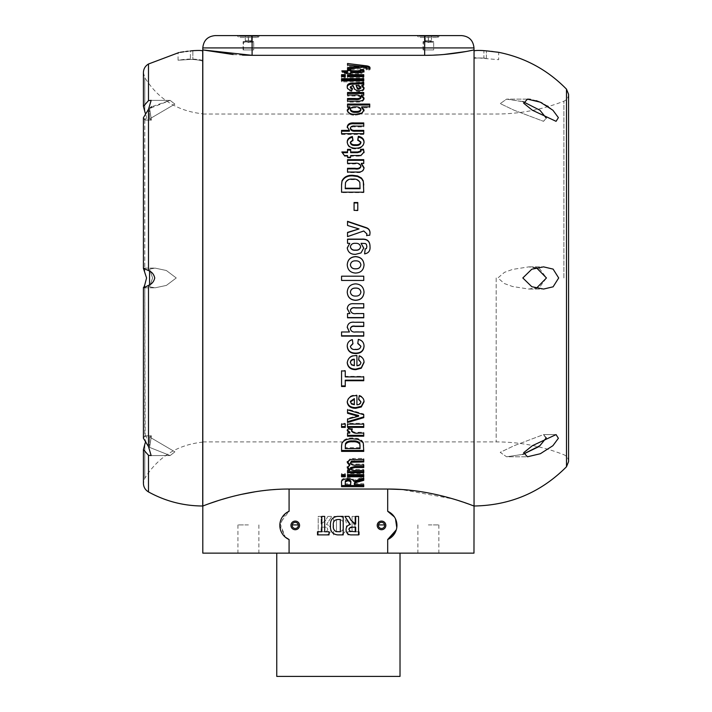 <?xml version="1.0" encoding="UTF-8"?>
<svg xmlns="http://www.w3.org/2000/svg" width="712" height="712" viewBox="0 0 712 712"><rect width="100%" height="100%" fill="white"/><g stroke="black" fill="none" stroke-linecap="round" stroke-linejoin="round"><path stroke-width="0.53" stroke-dasharray="3.56 2.67" d="M341.564 276.185L341.564 280.439M363.752 276.185L363.752 280.439M209.435 503.571L202.804 506.001L202.804 49.929M473.978 506.001L453.188 498.97L401.185 489.473M285.298 513.637L279.843 525.403L285.307 537.177L280.003 523.187L289.081 511.287L289.081 489.046L387.693 489.046L387.693 511.287C393.567 514.162 396.655 518.861 396.94 525.403A15.406 15.406 0 0 0 387.693 511.287M287.835 489.046L275.589 489.473M271.966 489.731L255.857 491.645M240.95 494.466L228.134 497.67M222.286 499.361L217.436 500.874M552.904 445.694L558.386 438.298L556.072 434.596L532.38 445.694L523.676 452.698L527.485 456.784L540.372 453.722L552.904 445.694M522.822 277.965L531.802 286.705L543.55 289.054L553.099 286.829L558.689 277.965L553.091 269.091L543.55 266.867L531.793 269.216L522.822 277.965M538.495 446.807L546.086 438.387L543.541 434.596L514.117 445.694L500.207 452.351L506.57 456.784L522.848 454.363L506.57 456.784L527.485 456.784M546.291 437.8L543.541 434.596L514.117 445.694L500.207 452.351L506.57 456.784L527.458 456.784M385.842 525.403A4.316 4.316 0 0 0 381.534 521.086A4.316 4.316 0 0 0 377.218 525.403A4.316 4.316 0 0 0 381.534 529.719A4.316 4.316 0 0 0 385.842 525.403A4.316 4.316 0 0 0 381.534 521.086A4.316 4.316 0 0 0 377.218 525.403A4.316 4.316 0 0 0 381.534 529.719A4.316 4.316 0 0 0 385.842 525.403A4.316 4.316 0 0 1 381.534 529.719A4.316 4.316 0 0 1 377.218 525.403A4.316 4.316 0 0 1 381.534 521.086A4.316 4.316 0 0 1 385.842 525.403M299.565 525.403A4.316 4.316 0 0 0 295.249 521.086A4.316 4.316 0 0 0 290.932 525.403A4.316 4.316 0 0 0 295.249 529.719A4.316 4.316 0 0 0 299.565 525.403A4.316 4.316 0 0 0 295.249 521.086A4.316 4.316 0 0 0 290.932 525.403A4.316 4.316 0 0 0 295.249 529.719A4.316 4.316 0 0 0 299.565 525.403A4.316 4.316 0 0 1 295.249 529.719A4.316 4.316 0 0 1 290.932 525.403A4.316 4.316 0 0 1 295.249 521.086A4.316 4.316 0 0 1 299.565 525.403M394.421 516.957L395.507 518.914M395.863 531.063L396.299 529.808M317.499 534.89L329.024 534.89L329.024 531.766L324.699 531.766L324.699 516.405L321.815 516.405L321.815 531.766L317.499 531.766L317.499 534.89M337.595 534.89L343.193 534.89L343.193 516.405L337.435 516.405C332.477 517.081 330.154 520.098 330.466 525.456C330.048 531.09 332.433 534.24 337.595 534.89M338.823 531.766L336.162 531.606C333.892 530.378 332.949 528.375 333.341 525.598C332.887 521.816 334.382 519.787 337.844 519.52L340.309 519.52L340.309 531.766L338.823 531.766M353.882 523.996L348.916 516.405L344.866 516.405L346.806 520.018M349.458 523.765L350.313 524.548C347.536 525.136 346.121 526.853 346.068 529.71C346.317 533.386 348.319 535.112 352.066 534.89L358.554 534.89L358.554 516.405L355.68 516.405L355.68 524.085L355.057 524.085M349.156 528.42L353.214 527.209L355.68 527.209L355.68 531.766L350.375 531.633L348.951 529.541M202.875 277.965L202.875 56.088L202.875 277.965M145.177 443.024L144.794 284.791L146.574 277.965L143.424 268.353L148.488 270.551C151.807 271.815 153.899 274.289 154.753 277.965C153.899 281.632 151.816 284.106 148.488 285.378L143.424 287.568L144.794 284.791L144.794 435.922L143.424 438.254L148.488 446.593L151.14 455.555L148.488 455.306L143.424 449.548L144.794 443.95C147.108 438.361 147.108 435.691 144.794 435.922L143.424 438.254L143.424 287.568M145.328 435.833L151.442 435.833L149.565 447.385L170.141 455.555L174.903 451.835L149.565 436.981L151.442 435.833L149.565 447.385L170.141 455.555L174.903 451.835L149.565 436.981L151.442 435.833L144.794 435.922M474.05 49.929L474.076 50.944M233.162 54.521L242.507 55.118M443.692 54.513L424.672 55.322L252.101 55.322L252.101 47.927L473.978 47.927M465.79 51.558L468.22 51.104M474.05 58.678L474.05 57.556L474.05 58.678C474.628 58.037 477.912 57.85 483.911 58.099C477.912 57.85 474.628 58.037 474.05 58.678M202.804 277.965L202.804 56.088L202.804 277.965M202.724 57.556L202.724 61.428C202.155 60.6 198.87 59.95 192.863 59.47L190.398 59.425C174.502 60.458 174.502 60.458 190.398 59.425C174.502 60.458 174.502 60.458 190.398 59.425L192.863 59.47C198.87 59.95 202.155 60.6 202.724 61.428L202.724 506.001M461.652 35.6L215.131 35.6M237.096 35.6L259.72 35.6L237.096 35.6L238.992 37.496L257.824 37.496L238.992 37.496L238.992 36.312L257.824 36.312L238.992 36.312M417.054 35.6L439.687 35.6L417.054 35.6L418.95 37.496L437.791 37.496L418.95 37.496L418.95 36.312L437.791 36.312L418.95 36.312M257.824 36.312L257.824 37.496L259.72 35.6M437.791 36.312L437.791 37.496L439.687 35.6M474.192 50.855L474.788 50.677M475.723 50.552L476.942 50.472M478.428 50.436L480.155 50.445M482.923 50.57L483.911 50.641L483.911 58.099L486.376 58.286L483.911 58.099L483.911 50.641M489.678 51.193L491.093 51.344M493.256 51.602L496.638 52.029M497.857 52.199L498.703 52.314L498.703 59.701L474.05 57.556M522.848 101.567L506.57 99.137L500.26 103.605L514.117 110.235L543.541 121.325L546.095 117.542L539.936 110.235L523.658 101.807L506.57 99.137L527.485 99.137L523.667 103.213L532.38 110.235L556.072 121.325L558.386 117.631L552.904 110.235L548.267 106.542M547.555 106.061L541.983 102.928M536.269 100.686L530.573 99.369M536.447 267.739L528.865 266.867L512.551 269.421L504.443 272.34L497.902 277.965L504.425 283.572L512.551 286.509L528.865 289.054L539.785 287.007L546.46 277.965L539.758 268.905L528.865 266.867L512.551 269.421L504.443 272.34L497.902 277.965L504.425 283.572L512.551 286.509L528.865 289.054L536.447 288.191M527.423 99.137L506.57 99.137L500.26 103.605L514.117 110.235L543.541 121.325L546.291 118.13M143.424 268.353L143.424 117.667L144.794 119.999C147.108 120.248 147.108 117.569 144.794 111.971L143.424 106.373L148.488 100.614L151.14 100.374L148.488 109.328L143.424 117.667L145.328 120.097L145.177 112.897M144.794 119.999L144.794 271.13L144.794 119.999L151.442 120.097L149.565 118.949L174.876 104.112L170.141 100.374L151.665 106.711M176.256 277.965L166.35 270.498L155.047 268.104L149.565 269.109L152.582 277.965L149.565 286.82L155.047 287.826L166.377 285.414L176.256 277.965L166.35 270.498L155.047 268.104L149.565 269.109L152.582 277.965L149.565 286.82L155.047 287.826L166.377 285.414L176.256 277.965M149.565 271.13L149.565 284.791M149.565 108.535L149.565 118.949L149.565 108.535L151.442 120.097L149.565 118.949L174.876 104.112L170.141 100.374L149.565 108.535L151.442 120.097L145.328 120.097M178.97 52.537L179.727 52.412M183.83 51.78L185.77 51.513M188.048 51.219L190.398 50.944L190.398 59.425L190.398 50.944M192.863 50.694L192.863 59.47L192.863 50.694C198.853 50.303 202.137 50.401 202.724 51.006M251.55 36.312L245.266 36.312L251.55 36.312L251.55 40.753L248.479 40.753L248.479 36.312M248.479 40.753L245.337 40.753L245.337 36.312M245.337 40.753L245.266 36.312M248.337 40.753L245.302 40.753L248.337 40.753L248.337 36.312M251.478 40.753L249.903 40.753L251.478 40.753L251.478 36.312M251.514 40.753L248.408 42.542L245.302 40.753L251.55 40.753M431.499 36.312L425.242 36.312L431.499 36.312L431.499 40.753L428.41 40.753L428.41 36.312M428.41 40.753L425.287 40.753L425.287 36.312M425.287 40.753L425.242 36.312M428.33 40.753L425.26 40.753L428.33 40.753L428.33 36.312M431.499 40.753L428.366 42.542L425.26 40.753L431.472 40.753L429.897 40.753L431.454 40.753L431.454 36.312M338.387 553.135L276.754 553.135L338.387 553.135M428.366 553.135L438.85 553.135L428.366 553.135M248.408 553.135L237.933 553.135L248.408 553.135M202.804 553.135L473.978 553.135M248.408 524.922L237.933 524.922L248.408 524.922M428.366 524.922L438.85 524.922L428.366 524.922M276.754 676.4L400.019 676.4M289.081 511.287A15.406 15.406 0 0 0 289.081 539.527L289.081 553.135M387.693 553.135L387.693 539.527A15.406 15.406 0 0 0 396.94 525.403M327.858 516.405L331.908 516.405L326.461 524.548C329.238 525.136 330.653 526.853 330.706 529.71C330.457 533.386 328.463 535.112 324.708 534.89L318.22 534.89L318.22 516.405L321.103 516.405L321.103 524.085L325.713 520.401L327.858 516.405L331.908 516.405L326.461 524.548C329.238 525.136 330.653 526.853 330.706 529.71C330.457 533.386 328.463 535.112 324.708 534.89L318.22 534.89L318.22 516.405L321.103 516.405L321.103 524.085L325.713 520.401L327.858 516.405M333.59 534.89L333.59 516.405L339.339 516.405C344.297 517.081 346.619 520.098 346.317 525.456C346.726 531.09 344.35 534.24 339.179 534.89L333.59 534.89L333.59 516.405L339.339 516.405C344.297 517.081 346.619 520.098 346.317 525.456C346.726 531.09 344.35 534.24 339.179 534.89L333.59 534.89M347.759 534.89L347.759 531.766L352.075 531.766L352.075 516.405L354.959 516.405L354.959 531.766L359.284 531.766L359.284 534.89L347.759 534.89L347.759 531.766L352.075 531.766L352.075 516.405L354.959 516.405L354.959 531.766L359.284 531.766L359.284 534.89L347.759 534.89M378.49 524.922A3.079 3.079 0 0 0 381.534 528.482A3.079 3.079 0 0 0 384.613 525.403A3.079 3.079 0 0 1 381.534 528.482A3.079 3.079 0 0 1 378.446 525.403A3.079 3.079 0 0 1 381.534 522.323A3.079 3.079 0 0 1 384.613 525.403A3.079 3.079 0 0 1 381.534 528.482A3.079 3.079 0 0 1 378.49 524.922L384.578 524.922A3.079 3.079 0 0 0 378.49 524.922L384.578 524.922A3.079 3.079 0 0 1 384.613 525.403A3.079 3.079 0 0 0 384.578 524.922L378.49 524.922A3.079 3.079 0 0 1 384.578 524.922M292.205 524.922A3.079 3.079 0 0 0 295.249 528.482A3.079 3.079 0 0 0 298.328 525.403A3.079 3.079 0 0 1 295.249 528.482A3.079 3.079 0 0 1 292.169 525.403A3.079 3.079 0 0 1 295.249 522.323A3.079 3.079 0 0 1 298.328 525.403A3.079 3.079 0 0 1 295.249 528.482A3.079 3.079 0 0 1 292.205 524.922L298.292 524.922A3.079 3.079 0 0 0 292.205 524.922L298.292 524.922A3.079 3.079 0 0 1 298.328 525.403A3.079 3.079 0 0 0 298.292 524.922L292.205 524.922A3.079 3.079 0 0 1 298.292 524.922M321.103 531.766L326.399 531.633L327.823 529.541C327.324 527.503 325.9 526.729 323.568 527.209L321.103 527.209L321.103 531.766L326.399 531.633L327.823 529.541C327.324 527.503 325.9 526.729 323.568 527.209L321.103 527.209L321.103 531.766M337.951 531.766L340.621 531.606C342.89 530.378 343.825 528.375 343.433 525.598C343.896 521.816 342.392 519.787 338.93 519.52L336.473 519.52L336.473 531.766L340.621 531.606C342.89 530.378 343.825 528.375 343.433 525.598C343.896 521.816 342.392 519.787 338.93 519.52L336.473 519.52L336.473 531.766L337.951 531.766M149.565 447.385L149.565 436.981L149.565 447.385M341.564 476.746L341.564 473.56L345.258 473.56L345.258 476.746M341.564 474.619L341.564 473.56M345.258 474.619L345.258 473.56M347.536 476.746L347.536 473.56L363.752 473.56L363.752 476.746M347.536 474.619L347.536 473.56M363.752 474.619L363.752 473.56M347.536 470.472L347.536 469.431L349.708 469.431M347.322 467.321L349.708 464.393M347.251 467.855L347.251 466.823M347.305 462.026L350.09 458.706L353.437 458.439L363.752 458.439L363.752 461.972M347.251 462.569L347.251 461.572M350.09 459.694L350.09 458.706M353.437 459.427L353.437 458.439M363.752 459.427L363.752 458.439M350.384 462.293C351.132 463.752 352.983 464.358 355.92 464.108L363.752 464.108L363.752 467.517M363.752 465.114L363.752 464.108M350.384 467.704C351.052 469.101 352.876 469.671 355.831 469.431L363.752 469.431L363.752 472.724M363.752 470.472L363.752 469.431M347.536 472.724L347.536 469.431M341.564 445.997L341.983 442.241C344.092 439.171 347.714 437.747 352.867 437.96L357.593 438.432L361.509 440.087L363.28 442.25L363.752 451.39M341.983 443.131L341.983 442.241M352.867 438.832L352.867 437.96M357.593 439.304L357.593 438.432M361.509 440.968L361.509 440.087M363.28 443.14L363.28 442.25M363.752 445.837L363.752 444.929L363.752 445.837M341.564 451.39L341.564 445.089M345.258 446.264L345.258 447.67L360.05 447.67L360.05 448.587M360.05 445.329L360.05 447.67M345.258 447.67L345.258 448.587M347.536 422.474L347.536 418.389L358.572 415.479M347.536 419.154L347.536 418.389M355.813 416.894L355.813 416.137M347.536 413.272L347.536 409.097L363.752 414.001L363.752 417.641M347.536 409.809L347.536 409.097M363.752 414.74L363.752 414.001M347.536 427.369L347.536 423.328L363.752 423.328L363.752 427.369M347.536 424.121L347.536 423.328M363.752 424.121L363.752 423.328M341.564 427.369L341.564 423.328L345.258 423.328L345.258 427.369M341.564 424.121L341.564 423.328M345.258 424.121L345.258 423.328M363.752 436.189L363.752 432.246L358.937 432.246C355.413 432.754 352.938 432.077 351.514 430.226L352.209 428.793L348.15 428.054L347.296 430.288M347.536 436.189L347.536 432.246L349.797 432.246M347.536 433.083L347.536 432.246M347.251 430.707L347.251 429.888M348.15 428.873L348.15 428.054M352.209 429.612L352.209 428.793M363.752 433.083L363.752 432.246M359.195 395.899L359.195 395.258C362.417 396.299 364.028 398.266 364.037 401.159L364.028 401.443M364.037 401.826L364.037 401.159M347.278 401.799L347.251 401.488C347.945 396.895 351.167 394.742 356.926 395.018L356.926 404.096C359.293 404.051 360.619 403.072 360.904 401.168M347.251 402.164L347.251 401.488M356.926 395.658L356.926 395.018M356.926 404.781L356.926 404.096M358.732 398.898L359.195 395.258M358.625 399.53L358.625 398.871M354.362 398.631L354.362 404.033L351.452 403.277L350.384 401.328M351.452 403.962L351.452 403.277M354.362 404.719L354.362 404.033M345.258 380.163L345.258 386.518M341.564 386.518L341.564 370.454L345.258 370.454L345.258 376.363L363.752 376.363L363.752 380.724M341.564 370.961L341.564 370.454M345.258 370.961L345.258 370.454M345.258 376.897L345.258 376.363M363.752 376.897L363.752 376.363M359.195 355.929L359.195 355.51C362.417 356.65 364.028 358.812 364.037 362.016L364.028 362.194M364.037 362.47L364.037 362.016M347.269 362.586L347.251 362.381C347.945 357.308 351.167 354.932 356.926 355.243L356.926 365.265C359.293 365.212 360.619 364.135 360.904 362.016M347.251 362.835L347.251 362.381M356.926 365.737L356.926 365.265M358.688 359.507L359.195 355.51M354.362 359.222L354.362 365.194L351.452 364.357L350.384 362.203M351.452 364.829L351.452 364.357M354.362 365.665L354.362 365.194M350.384 346.014C350.954 348.346 352.627 349.378 355.404 349.094C358.394 349.423 360.228 348.373 360.904 345.925M357.825 343.166L358.35 339.081C362.123 339.989 364.019 342.294 364.037 346.005L364.028 346.112M347.26 346.059L347.251 345.979C347.225 342.543 348.933 340.336 352.369 339.357L352.938 343.433M350.384 328.552C350.98 331.009 352.716 332.05 355.582 331.694L363.752 331.694L363.752 336.126M347.26 327.253L347.251 327.128C347.759 323.293 350.099 321.593 354.291 322.029L363.752 322.029L363.752 326.443M349.414 331.694L341.564 331.988M341.564 331.694L341.564 336.126M363.752 307.958L363.752 303.579L353.722 303.579C349.841 303.241 347.687 304.896 347.251 308.545L347.251 308.625M350.384 310.201C351.212 312.871 353.205 313.93 356.365 313.396L363.752 313.396L363.752 317.792M347.536 317.792L347.536 313.396L349.877 313.396M347.251 292.045L347.251 292.045C347.643 286.927 350.429 284.195 355.6 283.83C360.77 284.177 363.583 286.909 364.037 292.018L364.037 292.053M350.384 292.018C350.909 294.777 352.663 296.094 355.644 295.978C358.625 296.094 360.379 294.777 360.904 292.018M364.037 264.873L364.037 264.873C363.645 270.168 360.77 272.91 355.413 273.079C350.331 272.669 347.616 269.937 347.251 264.9M360.904 264.873C360.37 262.123 358.608 260.806 355.608 260.93C352.645 260.823 350.9 262.141 350.384 264.873M366.876 246.806L366.377 244.483L365.318 243.691L361.046 243.513M363.743 248.159L361.002 253.054L355.591 254.451C350.82 254.611 348.043 252.493 347.251 248.079L347.251 247.998M349.77 243.513L347.536 243.326M347.536 239.116L347.536 243.513M370.009 246.592L370.009 246.655C370.4 250.668 368.772 253.08 365.114 253.899L364.615 253.757M360.619 246.993C360.032 244.501 358.341 243.335 355.546 243.513C352.707 243.29 350.98 244.43 350.384 246.93M347.536 232.406L347.536 236.82L363.752 231.24L366.876 234.123M359.017 229.193L347.536 225.464M347.536 221.316L347.536 225.74M370.009 233.073L369.768 235.423L366.733 235.467M354.078 210.369L354.078 202.537M357.78 202.537L357.78 210.734L354.078 210.734M363.752 184.969L363.752 192.623L341.564 192.623L341.564 185.093M363.752 192.16L363.752 192.623M341.564 192.16L341.564 192.623M360.05 188.707L359.836 182.94C358.501 180.376 356.116 179.29 352.663 179.691C349.094 179.326 346.7 180.519 345.471 183.287L345.258 188.707M360.05 185.512L360.05 185.004M359.836 182.94L359.836 182.423M352.663 179.691L352.663 179.157M345.471 183.287L345.471 182.77M345.258 186.784L345.258 186.286L345.258 186.784M364.019 167.961L364.037 168.246C363.592 171.37 361.5 172.82 357.744 172.615L347.536 172.615L347.536 172.046M364.037 167.649L364.037 168.246M347.536 168.281L347.536 172.615M360.904 166.724C359.96 164.294 357.789 163.368 354.407 163.947L347.536 163.947L347.536 163.333M347.536 159.666L347.536 163.947M363.752 159.666L363.752 163.947L361.367 163.947M363.752 163.333L363.752 163.947M347.536 155.554L347.536 156.213L344.403 156.213L341.849 151.976M344.403 156.213L344.403 155.554M347.536 156.213L347.536 157.236M364.019 152.279L360.922 156.106L350.669 156.213L350.669 157.236M350.669 157.895L347.536 157.895M350.669 156.213L350.669 155.554M360.922 156.106L360.922 155.439M364.037 152.671L364.037 151.994M360.904 151.647L360.495 149.502M350.669 152.662L350.669 149.378M347.536 152.662L347.536 149.378M341.849 152.662L342.339 152.662M352.938 139.926L352.938 140.665L350.384 142.827M360.904 142.756L357.78 140.442L357.896 139.712M357.78 139.694L357.78 140.442M364.019 142.338L364.037 142.827C363.574 146.823 360.788 148.852 355.653 148.915C350.5 148.861 347.696 146.823 347.251 142.8L347.269 142.293M364.037 142.089L364.037 142.827M355.653 148.212L355.653 148.915M347.251 142.062L347.251 142.8M352.823 139.944L352.938 140.665M363.752 130.385L363.752 133.669M363.752 122.945L363.752 126.923L355.137 126.923C352.573 126.54 350.989 127.145 350.384 128.739M363.752 126.923L363.752 126.095M349.414 131.186L347.251 126.825M363.752 134.443L341.564 134.443L341.564 130.385M341.564 134.443L341.564 133.669M364.001 110.44L361.981 113.876L355.457 115.282C350.74 115.335 348.008 113.858 347.251 110.858L347.287 110.396M364.037 109.968L364.037 110.876M361.981 112.986L361.981 113.876M355.457 114.401L355.457 115.282M347.251 109.951L347.251 110.858M349.895 107.788L347.536 107.788L347.536 106.862M347.536 104.077L347.536 107.788M369.724 104.077L369.724 107.788L361.723 107.788M369.724 106.862L369.724 107.788M360.904 110.12C360.165 108.42 358.35 107.645 355.448 107.788C352.698 107.637 351.007 108.384 350.384 110.022M355.448 107.788L355.448 106.862M363.983 98.55L364.037 99.03C363.592 101.229 361.5 102.261 357.744 102.119L347.536 102.119L347.536 101.166M364.037 98.06L364.037 99.03M347.536 98.496L347.536 102.119M360.904 97.962C359.96 96.271 357.789 95.63 354.407 96.04L347.536 96.04L347.536 95.043M347.536 92.533L347.536 96.04M363.752 92.533L363.752 96.04L361.367 96.04M363.752 95.043L363.752 96.04M351.799 90.406L351.799 91.421C348.568 90.816 347.047 89.57 347.251 87.665L347.278 87.095M347.251 86.633L347.251 87.665M363.752 82.539L363.752 85.814L361.856 86.108M363.752 84.773L363.752 85.814M362.39 84.986L362.39 86.027M363.974 88.297L364.037 88.778C363.948 90.566 362.328 91.554 359.177 91.741C356.018 91.501 354.3 90.442 354.006 88.582L352.938 86.419L350.384 87.896M364.037 87.745L364.037 88.778M359.177 90.727L359.177 91.741M354.006 87.549L354.006 88.582M352.938 85.378L352.938 86.419M352.538 85.378L352.538 86.419M352.102 89.294L351.799 91.421M352.369 88.324L352.369 89.347M360.904 88.128L358.848 86.499L356.071 86.419M360.183 87.015L360.183 85.974M358.848 86.499L358.848 85.458M347.536 72.66L347.536 73.772L344.403 73.772L341.849 71.956L341.849 70.844M344.403 73.772L344.403 72.66M363.93 71.325L364.037 71.965L360.922 73.71L350.669 73.772L350.669 74.644L350.669 73.532M350.669 74.644L347.536 74.644M350.669 73.772L350.669 72.66M360.922 73.71L360.922 72.597M364.037 71.965L364.037 70.844M360.904 71.458L360.495 69.607M350.669 71.956L350.669 69.553M347.536 71.956L347.536 69.553M341.849 71.956L343.433 71.956M347.536 76.656L347.536 77.742L347.536 76.656M347.536 74.68L347.536 75.784M363.752 74.68L363.752 75.784M363.752 77.742L363.752 76.656L363.752 77.742L347.536 77.742M341.564 76.656L341.564 77.742L341.564 76.656M341.564 74.68L341.564 75.784M345.258 74.68L345.258 75.784M345.258 77.742L345.258 76.656L345.258 77.742L341.564 77.742M341.564 80.803L341.564 81.862L341.564 80.803M341.564 78.694L341.564 79.771M363.752 78.694L363.752 79.771M363.752 81.862L363.752 80.803L363.752 81.862L341.564 81.862M347.536 67.631L347.536 70.452L363.752 68.219L366.876 69.358L366.68 69.999L369.768 69.883L369.902 68.468M359.017 67.435L347.536 66.145L347.536 64.988L347.536 66.145M347.536 63.501L347.536 64.659M370.009 67.871L370.009 69.011M369.768 68.752L369.768 69.883M366.68 68.868L366.68 69.999M366.876 68.219L366.876 69.358M363.752 67.079L363.752 68.219M347.536 69.322L347.536 70.452M341.564 486.661L341.564 481.632C340.995 479.39 343.042 478.09 347.714 477.716C351.238 477.814 353.268 478.669 353.811 480.28L363.752 476.907L363.752 480.333M341.564 482.736L341.564 481.632M347.714 478.802L347.714 477.716M353.811 481.374L353.811 480.28M359.355 479.265L359.355 478.179M363.752 477.992L363.752 476.907M354.362 483.386L363.752 483.786L363.752 484.908L363.752 483.786M354.362 484.908L354.362 483.786M363.752 486.661L363.752 485.531M350.669 482.327L350.669 484.908M345.258 484.908L345.258 483.786L350.669 483.786M345.258 482.247L345.258 483.359M423.07 49.929L423.07 41.616L433.67 41.616L423.07 41.616L433.448 41.839L423.293 41.839L433.297 42.186L423.435 42.186L423.435 49.929L433.297 49.929L423.07 49.929L433.67 49.929L433.67 41.616L433.67 49.929L423.07 49.929M243.103 49.929L243.103 41.616L253.703 41.616L243.103 41.616L253.481 41.839L243.335 41.839L253.338 42.186L243.477 42.186L243.477 49.929L253.338 49.929L243.103 49.929L253.703 49.929L253.703 41.616L253.703 49.929L243.103 49.929M474.05 506.001L474.05 51.006M566.494 466.761L566.494 89.16M563.886 277.965L563.886 101.184L563.886 277.965M496.184 277.965L496.184 441.903L496.184 277.965M144.794 443.95L144.794 478.295L144.794 443.95M202.804 47.927L252.101 47.927L252.101 35.6M424.672 55.322L424.672 35.6M486.376 58.286L486.376 50.855L486.376 58.286M148.488 455.306L148.488 491.921M148.488 285.378L148.488 446.593M144.794 111.971L144.794 77.635L144.794 111.971M148.488 64.009L148.488 100.614M148.488 109.328L148.488 270.551M355.92 465.114L355.92 464.108M355.831 470.472L355.831 469.431M358.937 433.083L358.937 432.246M357.744 172.046L357.744 172.615M354.407 163.333L354.407 163.947M357.851 156.213L357.851 155.554M355.137 126.923L355.137 126.095M357.744 101.166L357.744 102.119M354.407 95.043L354.407 96.04M356.872 86.419L356.872 85.378M357.851 73.772L357.851 72.66M543.541 434.596L556.072 434.596L543.541 434.596M202.875 441.903L496.184 441.903C519.555 441.938 542.126 446.219 563.886 454.737C566.859 456.072 568.416 458.368 568.577 461.625M202.875 114.027L496.184 114.027C519.555 113.982 542.126 109.701 563.886 101.184C566.859 99.849 568.416 97.553 568.577 94.304L568.577 277.965M202.875 442.116C177.617 444.706 158.26 456.766 144.794 478.295L143.424 483.306L143.424 449.548M528.865 266.867L543.55 266.867L528.865 266.867M528.865 289.054L543.55 289.054L528.865 289.054M143.424 72.624L144.794 77.635C158.251 99.155 177.617 111.214 202.875 113.813M143.682 268.104L155.047 268.104L143.682 268.104M151.14 100.374L170.141 100.374L151.14 100.374M151.14 455.555L170.141 455.555L151.14 455.555M143.682 287.826L155.047 287.826L143.682 287.826M202.724 60.297C194.501 58.651 186.286 58.678 178.071 60.369L178.071 52.688M237.933 524.922L237.933 553.135M417.891 524.922L417.891 553.135M258.883 524.922L258.883 553.135M438.85 524.922L438.85 553.135M341.564 185.138L341.564 184.63"/><path stroke-width="1.07" d="M341.564 276.194L363.752 276.194M363.752 280.448L363.752 276.185L341.564 276.185L341.564 280.448L363.752 280.448L341.564 280.439M341.564 474.619L341.564 476.746L345.258 476.746L345.258 474.619L341.564 474.619M347.536 474.619L347.536 476.746L363.752 476.746L363.752 474.619L347.536 474.619M347.536 470.472L349.708 470.472L347.251 467.855L349.708 465.399L347.251 462.569L350.09 459.694L363.752 459.427L363.752 461.972L351.301 462.239L350.384 463.298C351.132 464.758 352.983 465.372 355.92 465.114L363.752 465.114L363.752 467.517L354.816 467.517L350.384 468.736C351.052 470.134 352.867 470.712 355.831 470.472L363.752 470.472L363.752 472.724L347.536 472.724L347.536 470.472M341.564 445.997L341.983 443.131C344.092 440.043 347.714 438.61 352.867 438.832L357.593 439.304L361.509 440.968L363.28 443.14L363.752 451.39L341.564 451.39L341.564 445.997M355.813 415.568L358.572 416.226L347.536 419.154L347.536 422.474L363.752 417.641L363.752 414.74L347.536 409.809L347.536 413.272L355.813 415.568L355.813 414.82L347.536 412.542M347.536 424.121L347.536 427.369L363.752 427.369L363.752 424.121L347.536 424.121M341.564 424.121L341.564 427.369L345.258 427.369L345.258 424.121L341.564 424.121M363.752 436.189L347.536 436.189L347.536 433.083L349.797 433.083L347.251 430.707L348.15 428.873L352.209 429.612L351.514 431.054C352.921 432.914 355.395 433.59 358.937 433.083L363.752 433.083L363.752 436.189M359.195 395.899C362.417 396.94 364.028 398.916 364.037 401.826L361.296 406.988L355.76 408.296C350.687 408.296 347.857 406.249 347.251 402.164C347.945 397.545 351.167 395.374 356.926 395.658L356.926 404.781C359.293 404.736 360.619 403.748 360.904 401.835L358.625 399.53L359.195 395.899M345.258 380.724L345.258 386.518L341.564 386.518L341.564 370.961L345.258 370.961L345.258 376.897L363.752 376.897L363.752 380.724L345.258 380.724L345.258 380.163L363.752 380.163M359.195 355.929C362.417 357.077 364.028 359.257 364.037 362.47L361.296 368.202L355.76 369.662C350.687 369.644 347.857 367.365 347.251 362.835C347.945 357.744 351.167 355.35 356.926 355.662L356.926 365.737C359.293 365.683 360.619 364.597 360.904 362.479L358.625 359.925L359.195 355.929M352.938 343.789L350.384 346.379C350.954 348.729 352.627 349.761 355.404 349.485C358.394 349.815 360.236 348.755 360.904 346.29L357.78 343.513L358.35 339.419C362.123 340.318 364.019 342.641 364.037 346.379C363.574 351.105 360.788 353.481 355.653 353.526C350.5 353.499 347.696 351.105 347.251 346.352C347.225 342.89 348.933 340.674 352.369 339.695L352.938 343.789M363.752 331.988L363.752 336.126L341.564 336.126L341.564 331.988L349.414 331.988L347.251 327.395C347.759 323.542 350.099 321.833 354.291 322.269L363.752 322.269L363.752 326.443L355.137 326.443C352.573 325.954 350.989 326.746 350.384 328.828C350.98 331.294 352.716 332.353 355.582 331.988L363.752 331.988M363.752 307.958L355.43 307.958C352.814 307.459 351.132 308.26 350.384 310.37C351.203 313.058 353.205 314.125 356.365 313.583L363.752 313.583L363.752 317.792L347.536 317.792L347.536 313.583L349.877 313.583L347.251 308.705C347.687 305.048 349.841 303.383 353.722 303.721L363.752 303.721L363.752 307.958M347.251 292.116C347.652 286.981 350.429 284.222 355.6 283.865C360.77 284.213 363.583 286.954 364.037 292.089C363.645 297.411 360.77 300.153 355.413 300.33C350.331 299.912 347.616 297.18 347.251 292.116M363.752 484.908L354.362 484.498C354.434 483.279 355.884 482.371 358.715 481.775L363.752 480.333L363.752 477.992L353.811 481.374C353.268 479.763 351.238 478.9 347.714 478.802C343.042 479.176 340.995 480.484 341.564 482.736L341.564 486.661L363.752 486.661L363.752 484.908L363.752 485.531L341.564 485.531M242.507 55.118L252.101 55.322L202.804 49.929L202.804 506.001C202.101 506.588 242.356 488.806 289.081 489.046L287.835 489.046M401.185 489.473L387.693 489.046C434.267 488.788 474.753 506.588 473.978 506.001C474.735 506.615 434.462 488.806 387.693 489.046L289.081 489.046L289.081 511.287A15.406 15.406 0 0 0 289.081 539.527L285.307 537.177L289.081 539.527L289.081 553.135L202.804 553.135L202.804 506.001M275.589 489.473L271.966 489.731M255.857 491.645L240.95 494.466M228.134 497.67L222.286 499.361M217.436 500.874L209.435 503.571M532.38 445.694L523.667 452.707L527.485 456.784L540.364 453.722L552.904 445.694L558.386 438.281L556.072 434.596L532.38 445.694M522.822 277.965L531.802 286.714L543.55 289.054L553.108 286.82L558.689 277.965L553.099 269.1L543.55 266.867L531.784 269.225L522.822 277.965M538.495 446.807L522.848 454.363L539.936 445.694L546.291 437.8M387.693 489.046L387.693 511.287A15.406 15.406 0 0 1 387.693 539.527L387.693 553.135L289.081 553.135M348.916 516.405L344.866 516.405L350.313 524.548C347.536 525.136 346.121 526.853 346.068 529.71C346.317 533.386 348.319 535.112 352.066 534.89L358.554 534.89L358.554 516.405L355.68 516.405L355.68 524.085L351.06 520.401L348.916 516.405M343.193 534.89L343.193 516.405L337.435 516.405C332.477 517.081 330.154 520.098 330.466 525.456C330.048 531.09 332.433 534.24 337.595 534.89L343.193 534.89M329.024 534.89L329.024 531.766L324.699 531.766L324.699 516.405L321.815 516.405L321.815 531.766L317.499 531.766L317.499 534.89L329.024 534.89M377.218 525.403A4.316 4.316 0 0 1 381.534 521.086A4.316 4.316 0 0 1 385.842 525.403A4.316 4.316 0 0 1 381.534 529.719A4.316 4.316 0 0 1 377.218 525.403M290.932 525.403A4.316 4.316 0 0 1 295.249 521.086A4.316 4.316 0 0 1 299.565 525.403A4.316 4.316 0 0 1 295.249 529.719A4.316 4.316 0 0 1 290.932 525.403M285.298 513.637L289.081 511.287M387.693 511.287L394.421 516.957M395.507 518.914L396.78 527.619L396.94 525.403M396.299 529.808L387.693 539.527L395.863 531.063M336.687 531.668L336.162 531.606C333.892 530.378 332.949 528.375 333.341 525.598C332.887 521.816 334.382 519.787 337.844 519.52L340.309 519.52L340.309 531.766L336.162 531.606M346.806 520.018L349.458 523.765M355.057 524.085L353.882 523.996M350.375 531.633L348.951 529.541C349.458 527.503 350.874 526.729 353.214 527.209L355.68 527.209L355.68 531.766L349.69 531.259M348.951 529.541L349.156 528.42M144.794 284.791L146.574 277.965L143.424 268.353L148.488 270.551C151.807 271.815 153.899 274.289 154.753 277.965C153.899 281.632 151.816 284.106 148.488 285.378L143.682 287.826L144.794 284.791M143.424 287.568L143.424 438.254L148.488 446.593L151.14 455.555L148.488 455.306L143.424 449.548L145.177 443.024M483.911 50.641L486.376 50.855L483.911 50.641C477.921 50.294 474.637 50.419 474.05 51.006L473.978 47.927L202.804 47.927C203.534 40.442 207.637 36.33 215.131 35.6L461.652 35.6C469.137 36.33 473.249 40.442 473.978 47.927M202.804 47.927L202.804 49.929L233.162 54.521M443.692 54.513L465.79 51.558M468.22 51.104L473.978 49.929M252.101 35.6L252.101 55.322L424.672 55.322C451.097 55.465 474.575 49.76 473.978 49.929C474.566 49.751 451.203 55.456 424.672 55.322L424.672 35.6M347.536 67.631L359.017 66.287L347.536 64.988L347.536 63.501L365.923 65.771C368.674 66.074 370.035 66.777 370.009 67.871L369.768 68.752L366.68 68.868L366.876 68.219L363.752 67.079L347.536 69.322L347.536 67.631M341.564 78.694L341.564 80.803L363.752 80.803L363.752 78.694L341.564 78.694M341.564 74.68L341.564 76.656L345.258 76.656L345.258 74.68L341.564 74.68M347.536 74.68L347.536 76.656L363.752 76.656L363.752 74.68L347.536 74.68M344.403 72.66L341.849 70.844L347.536 70.844L347.536 69.553L350.669 69.553L350.669 70.844L357.638 70.844L360.904 70.337L360.495 69.607L363.467 69.438L364.037 70.844L360.922 72.597L350.669 72.66L350.669 73.532L344.403 72.66M351.799 90.406C348.568 89.801 347.047 88.546 347.251 86.633C347.02 84.221 349.094 83.046 353.464 83.126L363.752 82.539L363.752 84.773L361.856 85.066L364.037 87.745C363.948 89.543 362.328 90.54 359.177 90.727C356.018 90.486 354.3 89.427 354.006 87.549L352.938 85.378L350.384 86.864L352.369 88.324L351.799 90.406M361.367 95.043L364.037 98.06C363.601 100.267 361.5 101.3 357.744 101.166L347.536 101.166L347.536 98.496L355.012 98.496C358.011 98.897 359.969 98.389 360.904 96.983C359.96 95.283 357.789 94.643 354.407 95.043L347.536 95.043L347.536 92.533L363.752 92.533L363.752 95.043L361.367 95.043L361.367 96.04L364.037 99.03M361.723 106.862L364.037 109.968L361.981 112.986L355.457 114.401C350.74 114.445 348.008 112.968 347.251 109.951L349.895 106.862L347.536 106.862L347.536 104.077L369.724 104.077L369.724 106.862L361.723 106.862L361.723 107.788L364.037 110.876M363.752 130.385L363.752 133.669L341.564 133.669L341.564 130.385L349.414 130.385L347.251 126.825C347.759 123.897 350.099 122.597 354.291 122.945L363.752 122.945L363.752 126.095L355.137 126.095C352.573 125.721 350.989 126.327 350.384 127.929C350.98 129.851 352.716 130.67 355.582 130.385L363.752 130.385M352.938 139.926L350.384 142.097C350.954 144.082 352.627 144.954 355.404 144.723C358.394 144.999 360.236 144.1 360.904 142.017L357.78 139.694L358.35 136.33C362.123 137.051 364.019 138.965 364.037 142.089C363.574 146.111 360.788 148.149 355.653 148.212C350.5 148.158 347.696 146.111 347.251 142.062C347.225 139.178 348.933 137.336 352.369 136.553L352.938 139.926M344.403 155.554L341.849 151.976L347.536 151.976L347.536 149.378L350.669 149.378L350.669 151.976L357.638 151.976L360.904 150.962L360.495 149.502L363.467 149.146L364.037 151.994L360.922 155.439L350.669 155.554L350.669 157.236L347.536 157.236L347.536 155.554L344.403 155.554M361.367 163.333L364.037 167.649C363.601 170.782 361.5 172.251 357.744 172.046L347.536 172.046L347.536 168.281L355.012 168.281C358.011 168.842 359.969 168.121 360.904 166.119C359.96 163.671 357.789 162.745 354.407 163.333L347.536 163.333L347.536 159.666L363.752 159.666L363.752 163.333L361.367 163.333L361.367 163.947L364.037 168.246M341.564 184.675L341.564 192.16L363.752 192.16L363.28 180.875L361.509 178.053L357.593 175.935L352.867 175.33C347.714 175.027 344.092 176.87 341.983 180.866L341.564 184.63M354.078 202.537L354.078 210.369L357.78 210.369L357.78 202.537L354.078 202.537M347.536 232.406L359.017 228.926L347.536 225.464L347.536 221.316L365.923 227.546C368.674 228.401 370.035 230.216 370.009 233.002L369.768 235.191L366.68 235.476L366.876 233.883L363.752 230.982L347.536 236.589L347.536 232.406M365.176 248.96L366.395 248.435L366.876 246.637L366.377 244.296L365.318 243.504L361.046 243.326L363.752 248.07L361.002 252.92L355.591 254.326C350.82 254.487 348.035 252.351 347.251 247.918L349.77 243.326L347.536 243.326L347.536 239.116L361.883 239.116C367.25 238.796 369.964 241.252 370.009 246.486C370.4 250.517 368.772 252.947 365.114 253.775L364.606 253.757L365.176 248.96L366.395 248.595L366.876 246.637M347.251 264.828C347.652 259.693 350.429 256.943 355.6 256.587C360.77 256.934 363.583 259.666 364.037 264.802C363.645 270.124 360.77 272.883 355.413 273.061C350.331 272.634 347.616 269.892 347.251 264.828M474.788 50.677L475.723 50.552M476.942 50.472L478.428 50.436M480.155 50.445L481.926 50.516M482.024 50.516L482.923 50.57M486.447 50.864L489.678 51.193M491.093 51.344L493.256 51.602M496.638 52.029L497.857 52.199M474.05 51.006L474.05 506.001C510.175 505.431 540.995 492.348 566.494 466.761L566.494 89.16C547.67 69.945 525.073 57.663 498.703 52.314L486.376 50.855M532.38 110.235L556.072 121.325L558.386 117.64L552.904 110.235L540.355 102.199L527.485 99.137L523.676 103.222L532.38 110.235M548.267 106.542L547.555 106.061M541.983 102.928L536.269 100.686M530.573 99.369L528.224 99.155M546.291 118.13L539.936 110.235L522.848 101.567M536.447 288.191L546.46 277.965L536.447 267.739M148.488 455.306L148.488 491.921C165.371 501.221 183.447 505.921 202.724 506.001L202.724 51.006C202.155 50.401 198.87 50.303 192.863 50.694L190.398 50.944C174.511 53.115 174.511 53.115 190.398 50.944L192.863 50.694M202.804 57.556L202.724 51.006M145.177 112.897L143.424 106.373L148.488 100.614L151.14 100.374L148.488 109.328L143.424 117.667L143.424 268.353M151.665 106.711L150.134 108.001M148.488 100.614L148.488 64.009L178.97 52.537M180.234 52.332L181.676 52.101M181.729 52.092L183.83 51.78M185.77 51.513L188.048 51.219M474.05 506.001L473.978 553.135L387.693 553.135M400.019 553.135L400.019 676.4L276.754 676.4L276.754 553.135M378.446 525.403A3.079 3.079 0 0 0 381.534 528.482A3.079 3.079 0 0 0 384.613 525.403A3.079 3.079 0 0 0 381.534 522.323A3.079 3.079 0 0 0 378.446 525.403M378.49 524.922L383.768 524.922M292.169 525.403A3.079 3.079 0 0 0 295.249 528.482A3.079 3.079 0 0 0 298.328 525.403A3.079 3.079 0 0 0 295.249 522.323A3.079 3.079 0 0 0 292.169 525.403M298.292 524.922L292.205 524.922M149.565 284.791L149.565 271.13M345.258 475.669L341.564 475.669M363.752 475.669L347.536 475.669M349.708 470.472L349.708 469.431L347.251 466.823M349.708 465.399L349.708 464.393L347.251 461.572M363.752 460.984L351.301 461.243L350.384 463.298M354.434 461.972L354.434 460.984M351.301 462.239L351.301 461.243M363.752 466.493L354.816 466.493L350.384 467.704L350.384 468.736M363.752 471.673L347.536 471.673M363.752 450.456L341.564 450.456M360.05 446.237L359.836 443.416C358.501 441.467 356.116 440.639 352.663 440.942C349.094 440.666 346.7 441.573 345.471 443.674L345.258 448.587L360.05 448.587L359.836 444.315C358.501 442.357 356.116 441.52 352.663 441.823C349.094 441.547 346.7 442.464 345.471 444.573L345.258 446.264M359.836 443.416L359.836 444.315M352.663 440.942L352.663 441.823M345.471 443.674L345.471 444.573M358.572 416.226L358.572 415.479L355.813 414.82M357.184 415.906L357.184 415.158M363.752 416.885L347.536 421.7M363.752 426.559L347.536 426.559M345.258 426.559L341.564 426.559M363.752 435.335L347.536 435.335M349.797 433.083L349.797 432.246L347.251 429.888M352.209 428.793L351.514 431.054M364.037 401.159L361.296 406.294L355.76 407.593C350.687 407.593 347.857 405.555 347.251 401.488M361.296 406.988L361.296 406.294M355.76 408.296L355.76 407.593M360.904 401.835L358.625 398.871M354.362 399.29L354.362 398.631L350.384 401.328L351.452 403.962L354.362 404.719L354.362 399.29L350.384 402.004M345.258 385.931L341.564 385.931M364.037 362.016L361.296 367.712L355.76 369.163C350.687 369.145 347.857 366.885 347.251 362.381M361.296 368.202L361.296 367.712M355.76 369.662L355.76 369.163M360.904 362.479L358.625 359.489M354.362 359.667L354.362 359.222C352.066 359.204 350.74 360.201 350.384 362.203L351.452 364.829L354.362 365.665L354.362 359.667C352.066 359.649 350.74 360.646 350.384 362.657M352.938 343.433L350.384 346.379M360.904 346.29L357.78 343.157M364.037 346.005C363.574 350.704 360.788 353.081 355.653 353.116C350.5 353.09 347.696 350.704 347.251 345.979M363.752 326.185L355.137 326.185C352.573 325.687 350.989 326.479 350.384 328.552L350.384 328.828M347.251 327.128L349.414 331.988M363.752 335.806L341.564 335.806M363.752 307.798L355.43 307.798C352.823 307.299 351.141 308.1 350.384 310.201L350.384 310.37M363.752 317.579L347.536 317.579M349.877 313.583L347.251 308.545M364.037 292.018C363.645 297.305 360.77 300.037 355.413 300.206C350.331 299.797 347.616 297.073 347.251 292.045M360.904 292.098L360.904 292.018C360.37 289.259 358.608 287.951 355.608 288.075C352.645 287.968 350.9 289.277 350.384 292.018L350.384 292.098C350.9 294.866 352.663 296.192 355.644 296.076C358.625 296.192 360.379 294.866 360.904 292.098C360.37 289.321 358.608 288.004 355.608 288.129C352.645 288.022 350.9 289.339 350.384 292.098M347.251 264.9C347.643 259.791 350.429 257.059 355.6 256.703C360.77 257.05 363.583 259.773 364.037 264.873M350.384 264.802L350.384 264.873C350.909 267.632 352.663 268.958 355.644 268.842C358.625 268.958 360.379 267.632 360.904 264.873L360.904 264.802C360.37 262.034 358.608 260.717 355.608 260.841C352.645 260.734 350.9 262.052 350.384 264.802C350.9 267.578 352.663 268.905 355.644 268.789C358.625 268.905 360.379 267.578 360.904 264.802M361.046 243.326L363.752 248.23M347.251 248.079L349.77 243.326M347.536 239.321L361.883 239.321C367.25 239.01 369.964 241.448 370.009 246.655M364.606 253.89L365.176 249.111M350.384 246.761L350.384 246.93C350.998 249.36 352.68 250.464 355.439 250.232C358.216 250.49 359.943 249.414 360.619 246.993L360.619 246.833C360.032 244.314 358.341 243.148 355.546 243.326C352.707 243.103 350.98 244.243 350.384 246.761C350.998 249.2 352.68 250.312 355.439 250.09C358.216 250.339 359.943 249.253 360.619 246.833M347.536 232.646L359.017 228.926M347.536 221.619L365.923 227.822C368.674 228.668 370.035 230.474 370.009 233.251M366.68 235.708L366.876 233.883M354.078 202.947L357.78 202.947M341.564 185.182L341.983 181.391C344.092 177.413 347.714 175.579 352.867 175.891L357.593 176.487L361.509 178.596L363.28 181.4L363.752 184.969M341.983 180.866L341.983 181.391M352.867 175.33L352.867 175.891M357.593 175.935L357.593 176.487M361.509 178.053L361.509 178.596M363.28 180.875L363.28 181.4M345.258 188.226L345.258 188.707L360.05 188.707L359.836 182.423C358.501 179.842 356.116 178.756 352.663 179.157C349.094 178.792 346.7 179.994 345.471 182.77L345.258 188.226L360.05 188.226M347.536 168.877L355.012 168.877C358.002 169.438 359.969 168.717 360.904 166.724L360.904 166.119M347.536 160.298L363.752 160.298M360.495 150.196L363.467 149.84L363.467 149.146M363.467 149.84L364.037 152.671M350.669 151.976L350.669 152.662L357.638 152.662L360.904 151.647L360.904 150.962M347.536 150.072L350.669 150.072M342.339 152.662L347.536 152.662L347.536 151.976M350.384 142.097L350.384 142.827C350.954 144.803 352.627 145.675 355.404 145.444C358.394 145.72 360.228 144.821 360.904 142.756L360.904 142.017M355.404 144.723L355.404 145.444M357.78 140.442L358.35 137.096C362.123 137.808 364.019 139.721 364.037 142.827M358.35 136.33L358.35 137.096M347.251 142.8C347.225 139.926 348.933 138.101 352.369 137.318L352.938 140.665M352.369 136.553L352.369 137.318M350.384 127.929L350.384 128.739C350.98 130.643 352.716 131.462 355.582 131.186L363.752 131.186M347.251 127.644C347.759 124.725 350.099 123.443 354.291 123.781L363.752 123.781M341.564 131.186L349.414 131.186L349.414 130.385M347.251 110.858L349.895 107.788L349.895 106.862M347.536 105.011L369.724 105.011M350.384 109.114L350.384 110.022C351.043 111.748 352.814 112.523 355.706 112.354C358.51 112.532 360.245 111.784 360.904 110.12L360.904 109.212C360.165 107.494 358.35 106.72 355.448 106.862C352.698 106.711 351.007 107.459 350.384 109.114C351.043 110.841 352.814 111.624 355.706 111.455C358.51 111.633 360.245 110.885 360.904 109.212M355.706 112.354L355.706 111.455M347.536 99.466L355.012 99.466C358.002 99.858 359.969 99.36 360.904 97.962L360.904 96.983M347.536 93.53L363.752 93.53M347.251 87.665C347.02 85.262 349.094 84.105 353.464 84.176L363.752 83.598M361.856 85.066L361.856 86.108L364.037 88.778M350.384 86.864L350.384 87.896L352.369 89.347M356.071 85.378L357.397 88.92L358.812 89.347L360.904 88.128L360.904 87.095L358.848 85.458L356.071 85.378L357.397 87.888L358.812 88.324L360.904 87.095M357.397 88.92L357.397 87.888M358.812 89.347L358.812 88.324M360.495 70.737L363.467 70.559L363.467 69.438M363.467 70.559L364.037 71.965M350.669 70.844L350.669 71.956L357.638 71.956L360.904 71.458L360.904 70.337M347.536 70.675L350.669 70.675M343.433 71.956L347.536 71.956L347.536 70.844M363.752 76.656L363.752 75.784L347.536 75.784L347.536 76.656M345.258 76.656L345.258 75.784L341.564 75.784L341.564 76.656M363.752 80.803L363.752 79.771L341.564 79.771L341.564 80.803M347.536 68.77L359.017 67.435L359.017 66.287M362.995 65.397L362.995 66.545L347.536 64.988M362.995 66.545L365.923 66.91C368.674 67.222 370.035 67.916 370.009 69.011M365.923 65.771L365.923 66.91M366.876 68.219L366.876 69.358M363.752 479.238L358.715 480.671C355.884 481.267 354.434 482.175 354.362 483.386L354.362 484.498L354.362 483.386M358.715 481.775L358.715 480.671M350.669 482.327L350.669 483.439L350.669 482.327C351.31 480.983 350.384 480.102 347.901 479.692L345.329 480.76L345.258 483.786M345.329 480.76L345.258 484.908L350.669 484.908L350.669 483.439C351.31 482.086 350.384 481.205 347.901 480.787L345.329 481.864M347.901 479.692L347.901 480.787M148.488 446.593L148.488 285.378M148.488 270.551L148.488 109.328M354.816 467.517L354.816 466.493M355.012 168.281L355.012 168.877M357.638 152.662L357.638 151.976M355.582 131.186L355.582 130.385M354.291 123.781L354.291 122.945M355.012 98.496L355.012 99.466M353.464 83.126L353.464 84.176M358.447 83.126L358.447 84.176M357.638 71.956L357.638 70.844M566.494 466.761L568.577 461.625L568.577 277.965L568.577 461.625M566.494 89.16L568.577 94.304L568.577 277.965M148.488 491.921C145.248 489.963 143.557 487.088 143.424 483.306L143.424 449.548M143.424 72.624L143.424 106.373L143.424 72.624C143.557 68.833 145.248 65.967 148.488 64.009"/></g></svg>
